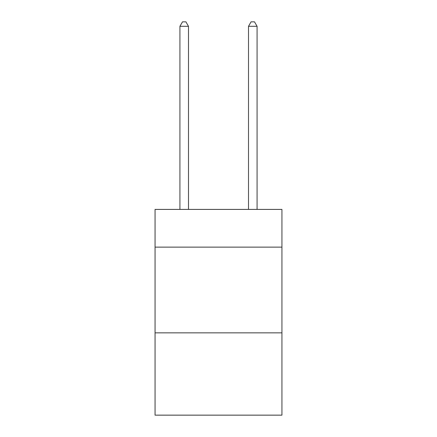 <?xml version="1.0" encoding="UTF-8"?>
<svg xmlns="http://www.w3.org/2000/svg" width="437" height="437" viewBox="0 0 437 437"><rect width="100%" height="100%" fill="white"/><g stroke="black" fill="none" stroke-linecap="round" stroke-linejoin="round"><path stroke-width="0.66" d="M281.936 247.129L281.936 209.416L155.064 209.416L155.064 247.129L281.936 247.129L281.936 415.15L155.064 415.15L155.064 247.129M281.936 332.857L155.064 332.857M188.494 209.416L188.494 26.307L179.924 26.307L179.924 209.416M179.924 26.307L182.497 21.85L185.927 21.85L188.494 26.307M257.076 209.416L257.076 26.307L248.506 26.307L248.506 209.416M248.506 26.307L251.073 21.85L254.503 21.85L257.076 26.307"/></g></svg>
